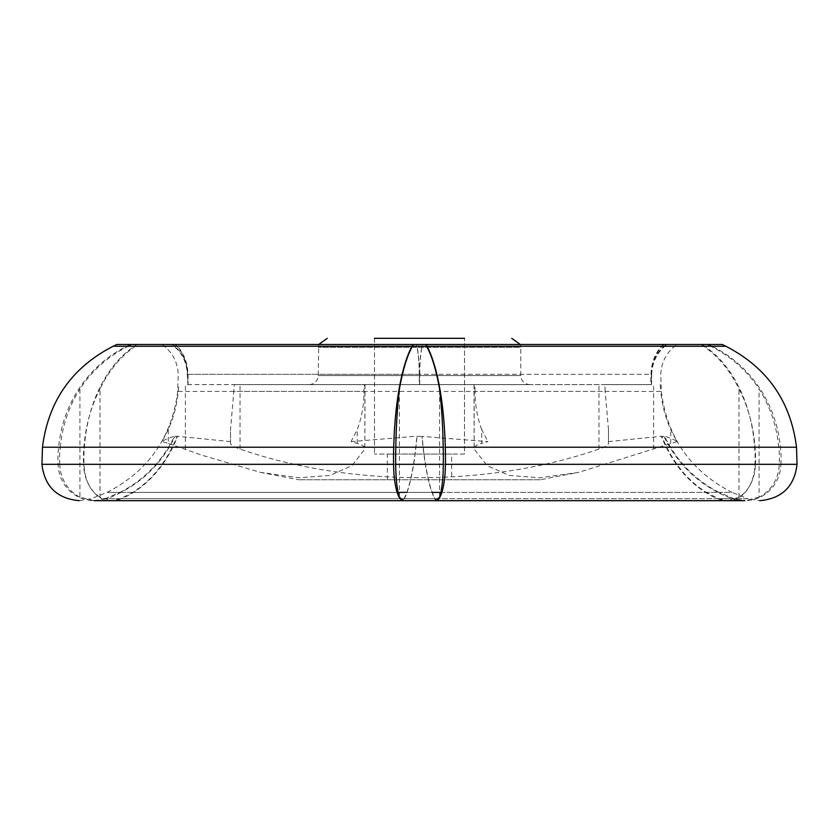 <?xml version="1.0" encoding="UTF-8"?>
<svg xmlns="http://www.w3.org/2000/svg" width="839" height="839" viewBox="0 0 839 839"><rect width="100%" height="100%" fill="white"/><g stroke="black" fill="none" stroke-linecap="round" stroke-linejoin="round"><path stroke-width="0.63" stroke-dasharray="4.2 3.15" d="M121.236 498.733A37.283 28.557 90 0 1 112.132 500.684A37.283 28.557 90 0 1 111.713 500.673L120.438 498.733L132.667 492.388C152.247 480.055 167.066 461.324 177.123 436.207L177.543 436.406A124.717 95.541 90 0 1 133.401 492.388A83.575 64.016 90 0 1 121.236 498.733L105.976 498.733A37.283 35.039 90 0 1 94.807 500.684A37.283 35.039 90 0 1 94.304 500.673L79.936 497.16L79.936 388.96C92.405 370.198 108.546 355.967 128.346 346.245L135.446 346.245L137.995 344.493L130.349 344.493A83.575 80.722 -90 0 0 126.92 346.245A124.717 120.459 -90 0 0 58.625 447.218A83.575 80.722 -90 0 0 58.111 464.324A37.283 36.014 -90 0 0 94.115 500.684A37.283 36.014 -90 0 0 94.702 500.673M187.936 384.608L187.307 374.32C186.719 361.787 181.612 351.835 171.995 344.493L172.624 344.493A37.283 35.039 90 0 1 187.842 374.32A83.575 78.53 90 0 1 187.936 384.608L187.537 374.32L651.463 374.32L651.379 384.608L604.762 384.608L605.171 391.414L233.829 391.414L230.505 429.558L230.505 443.391C230.819 445.089 233.997 446.988 240.048 449.064C349.58 487.092 488.948 487.344 598.952 449.064C604.982 446.998 608.16 445.1 608.495 443.391L608.495 429.558L608.495 443.391M187.621 384.608L234.238 384.608L233.829 391.414M234.238 384.608L604.762 384.608M778.718 447.218A124.717 117.198 90 0 0 759.064 388.96L759.064 497.16A37.283 35.039 90 0 0 779.211 464.324A83.575 78.53 90 0 0 778.718 447.218L755.016 447.218A124.717 95.541 90 0 0 738.991 388.96C729.867 370.198 718.048 355.967 703.554 346.245L710.654 346.245C730.454 355.967 746.595 370.198 759.064 388.96M419.71 384.608L419.731 374.32L651.693 374.32C652.281 361.787 657.388 351.835 667.005 344.493L666.376 344.493A37.283 35.039 90 0 0 651.158 374.32A83.575 78.53 90 0 0 651.064 384.608L419.385 384.608A83.575 14.515 90 0 0 419.364 374.32L419.636 374.32A37.283 6.471 90 0 1 422.447 344.493L667.005 344.493M419.731 374.32C419.836 361.787 420.779 351.835 422.562 344.493M435.619 500.673L436.92 500.673A37.283 6.471 90 0 1 436.825 500.684A37.283 6.471 90 0 1 434.759 498.733A83.575 14.515 90 0 1 432.001 492.388A124.717 21.657 90 0 1 421.996 436.406L487.941 441.618L481.722 443.391L481.722 429.558L487.941 441.618M436.92 500.673L434.938 498.733L432.169 492.388C427.754 480.181 424.398 461.46 422.09 436.207M719.002 492.388C695.049 480.118 676.863 461.387 664.467 436.207L663.953 436.406A124.717 117.198 90 0 0 718.1 492.388A83.575 78.53 90 0 0 733.024 498.733A37.283 35.039 90 0 0 744.193 500.684A37.283 35.039 90 0 0 744.696 500.673L733.999 498.733L719.002 492.388L732.007 492.388C690.707 471.161 667.141 437.497 661.31 391.414L660.765 391.414C662.002 404.723 665.317 417.434 670.718 429.558L676.937 441.618C675.143 440.056 670.98 438.252 664.467 436.207M439.573 492.388L732.007 492.388L747.895 498.733L733.999 498.733M481.722 429.558C477.223 417.528 475.021 404.818 475.094 391.414L661.31 391.414L660.775 374.32C661.394 361.787 666.795 351.845 676.968 344.493M676.937 441.618L578.774 472.326L539.865 477.779L509.042 475.43L487.113 465.635L474.14 449.064L474.004 384.608M660.136 384.608L660.765 391.414M399.427 497.16L399.427 388.96M131.828 344.493L128.346 346.245M137.995 344.493L136.914 344.493A83.575 59.097 90 0 0 134.397 346.245A124.717 88.189 90 0 0 84.403 447.218A83.575 59.097 90 0 0 84.036 464.324A37.283 26.366 90 0 0 110.391 500.684A37.283 26.366 90 0 0 110.821 500.673L100.009 497.16L100.009 388.96C109.091 370.261 120.9 356.03 135.446 346.245M79.936 497.16A37.283 35.039 90 0 1 59.789 464.324L83.575 464.324A83.575 64.016 90 0 1 83.984 447.218A124.717 95.541 90 0 1 100.009 388.96M100.009 497.16A37.283 28.557 90 0 1 83.575 464.324M110.821 500.673L111.713 500.673M132.667 492.388L706.333 492.388L718.562 498.733L728.179 500.673A37.283 26.366 90 0 0 728.609 500.684A37.283 26.366 90 0 0 754.964 464.324A83.575 59.097 90 0 0 754.597 447.218A124.717 88.189 90 0 0 704.603 346.245A83.575 59.097 90 0 0 702.086 344.493L701.005 344.493L703.554 346.245M608.495 441.618L661.877 436.207C671.934 461.345 686.753 480.065 706.333 492.388M608.495 429.558L605.171 391.414M230.505 443.391L230.505 429.558M230.505 441.618L177.123 436.207M120.438 498.733L718.562 498.733M84.036 464.324L754.964 464.324M374.498 338.316L374.498 454.035L374.498 338.316L464.502 338.316L374.498 338.316L464.502 338.316L464.502 454.035L374.498 454.035L464.502 454.035L464.502 338.316M529.745 384.608L309.255 384.608L529.745 384.608C524.281 384.073 521.281 381.074 520.746 375.61L520.746 347.315L318.254 347.315L520.746 347.315L520.295 344.493M187.307 374.32L419.269 374.32L419.29 384.608L187.412 384.608M187.537 374.32C187.055 361.787 182.892 351.835 175.057 344.493L663.429 344.493A37.283 28.557 90 0 0 651.033 374.32A83.575 64.016 90 0 0 650.949 384.608L651.064 384.608M168.282 429.558L162.063 441.618L168.282 443.391L168.282 429.558C173.652 417.528 176.977 404.818 178.235 391.414L178.864 384.608M728.179 500.673L738.991 497.16A37.283 28.557 90 0 0 755.425 464.324L779.211 464.324M759.064 497.16L744.696 500.673M663.953 436.406L661.457 436.406A124.717 95.541 90 0 0 705.599 492.388A83.575 64.016 90 0 0 717.764 498.733L733.024 498.733M717.764 498.733A37.283 28.557 90 0 0 726.868 500.684A37.283 28.557 90 0 0 727.287 500.673M434.938 498.733L747.895 498.733L759.777 500.684M797.05 464.324L780.889 464.324A37.283 36.014 -90 0 1 744.885 500.684A37.283 36.014 -90 0 1 744.298 500.673M796.526 447.218L780.375 447.218A83.575 80.722 -90 0 1 780.889 464.324M725.819 346.245L712.08 346.245A124.717 120.459 -90 0 1 780.375 447.218M722.264 344.493L708.651 344.493A83.575 80.722 -90 0 1 712.08 346.245M475.094 391.414L474.874 384.608M474.14 384.608L474.14 449.064C473.532 446.998 476.059 445.1 481.722 443.391M364.996 384.608L364.86 449.064C365.458 446.977 362.93 445.089 357.278 443.391L351.059 441.618L357.278 429.558C361.787 417.434 364 404.723 363.906 391.414L364.126 384.608M364.86 384.608L364.86 449.064L351.971 465.582L329.958 475.419L298.904 477.769L260.237 472.326L201.769 455.168L168.282 443.391M540.358 479.751L298.642 479.751L540.358 479.751L578.774 472.326M451.644 479.751L387.356 479.751L451.644 479.751L451.644 454.035L387.356 454.035L451.644 454.035M187.842 374.32L187.967 374.32A83.575 64.016 90 0 1 188.051 384.608M172.624 344.493L175.571 344.493A37.283 28.557 90 0 1 187.967 374.32M177.543 436.406L175.047 436.406A124.717 117.198 90 0 1 120.9 492.388L133.401 492.388M94.304 500.673L105.001 498.733L404.062 498.733L402.08 500.673A37.283 6.471 90 0 0 402.175 500.684A37.283 6.471 90 0 0 404.241 498.733L434.759 498.733M105.001 498.733L119.998 492.388L106.993 492.388L399.427 492.388M404.241 498.733A83.575 14.515 90 0 0 406.999 492.388A124.717 21.657 90 0 0 417.004 436.406L416.91 436.207C414.634 461.324 411.267 480.055 406.831 492.388L404.062 498.733M171.995 344.493L416.438 344.493C418.21 351.793 419.154 361.735 419.269 374.32M701.005 344.493L707.172 344.493L710.654 346.245M705.599 492.388L718.1 492.388M663.429 344.493L666.376 344.493M403.381 500.673L402.08 500.673M419.364 374.32A37.283 6.471 90 0 0 416.553 344.493L422.447 344.493M419.615 384.608A83.575 14.515 90 0 1 419.636 374.32M417.004 436.406L421.996 436.406M351.059 441.618L416.91 436.207M119.998 492.388C143.951 480.118 162.126 461.387 174.533 436.207C168.01 438.252 163.857 440.056 162.063 441.618M178.235 391.414L363.906 391.414M439.573 497.16L439.573 388.96M406.999 492.388L432.001 492.388M58.111 464.324L41.95 464.324M58.625 447.218L42.474 447.218M126.92 346.245L113.181 346.245M130.349 344.493L116.736 344.493M707.172 344.493L708.651 344.493M136.914 344.493L702.086 344.493M755.425 464.324A83.575 64.016 90 0 0 755.016 447.218M738.991 497.16L738.991 388.96M663.943 344.493C656.119 351.793 651.966 361.735 651.463 374.32M651.588 384.608L651.693 374.32M59.789 464.324A83.575 78.53 90 0 1 60.282 447.218L83.984 447.218M60.282 447.218A124.717 117.198 90 0 1 79.936 388.96M120.9 492.388A83.575 78.53 90 0 1 105.976 498.733M134.397 346.245L704.603 346.245M84.403 447.218L754.597 447.218M240.048 449.064L240.048 384.608M670.718 443.391L670.718 429.558M653.602 449.064L653.602 384.608M520.746 375.61L318.254 375.61L520.746 375.61M598.952 449.064L598.952 384.608M357.278 443.391L357.278 429.558M185.398 449.064L185.398 384.608M309.255 384.608C314.719 384.073 317.719 381.074 318.254 375.61L318.705 344.493M387.356 479.751L387.356 454.035M79.223 500.684L91.105 498.733L106.993 492.388C148.293 471.161 171.859 437.497 177.69 391.414L178.225 374.32C177.606 361.787 172.205 351.845 162.032 344.493M402.175 500.684L403.234 500.684M435.766 500.684L436.825 500.684M260.237 472.326L298.642 479.751"/><path stroke-width="1.26" d="M432.169 492.388L439.573 492.388M412.935 344.493A83.575 21.625 90 0 0 412.022 346.245A124.717 32.281 90 0 0 393.722 447.218A83.575 21.625 90 0 0 393.585 464.324L41.95 464.324L42.474 447.218C48.305 401.147 71.871 367.482 113.181 346.245L116.736 344.493L413.333 344.493L412.4 346.245C407.093 355.967 402.772 370.198 399.427 388.96A124.717 21.657 90 0 0 395.798 447.218L443.202 447.218A83.575 14.515 90 0 1 443.296 464.324A37.283 6.471 90 0 1 439.573 497.16L435.619 500.673A37.283 9.649 90 0 0 435.766 500.684L744.885 500.684M393.585 464.324A37.283 9.649 90 0 0 403.234 500.684A37.283 9.649 90 0 0 403.381 500.673L399.427 497.16A37.283 6.471 90 0 1 395.704 464.324L443.296 464.324M464.502 338.316L374.498 338.316M511.748 338.316L520.295 344.493M412.4 346.245L426.6 346.245L426.065 344.493A83.575 21.625 90 0 1 426.978 346.245A124.717 32.281 90 0 1 445.278 447.218A83.575 21.625 90 0 1 445.415 464.324A37.283 9.649 90 0 1 435.766 500.684L94.115 500.684M445.415 464.324L797.05 464.324C794.418 486.473 782 498.597 759.777 500.684M445.278 447.218L796.526 447.218C790.695 401.147 767.129 367.482 725.819 346.245L722.264 344.493L426.065 344.493M426.978 346.245L725.819 346.245M399.427 492.388L406.831 492.388M413.333 344.493L425.667 344.493M426.6 346.245C431.928 356.019 436.249 370.261 439.573 388.96A124.717 21.657 90 0 1 443.202 447.218M395.798 447.218A83.575 14.515 90 0 0 395.704 464.324M42.474 447.218L393.722 447.218M113.181 346.245L412.022 346.245M112.132 500.684L94.807 500.684M110.391 500.684L728.609 500.684M318.705 344.493L327.252 338.316M744.193 500.684L726.868 500.684M797.05 464.324L796.526 447.218M41.95 464.324C44.582 486.473 57 498.597 79.223 500.684"/></g></svg>
